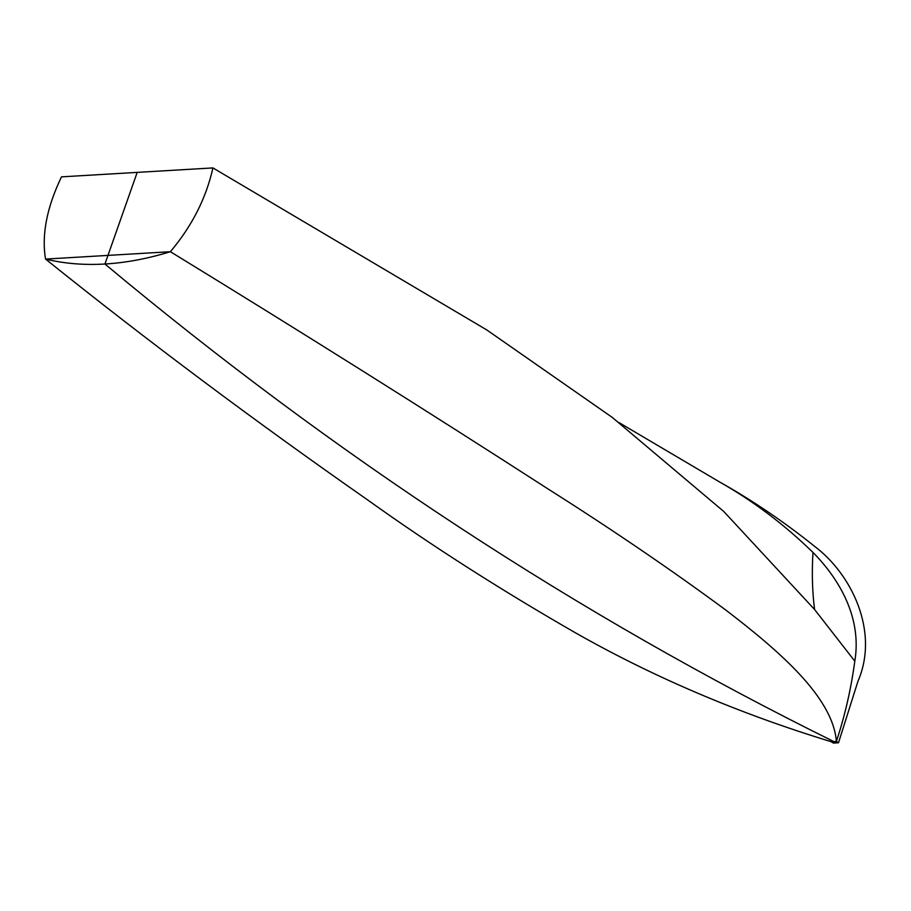 <?xml version="1.0" encoding="UTF-8"?>
<svg xmlns="http://www.w3.org/2000/svg" width="911" height="911" viewBox="0 0 911 911"><rect width="100%" height="100%" fill="white"/><g stroke="black" fill="none" stroke-linecap="round" stroke-linejoin="round"><path stroke-width="1.37" d="M838.507 742.772L836.389 741.406C844.884 715.887 851.022 689.137 854.814 661.17L814.582 609.505L723.812 511.526L612.272 417.409L486.759 329.93L212.923 167.92C206.182 198.108 192.005 226.042 170.391 251.709C300.584 331.467 426.405 410.508 547.83 488.82C611.577 529.154 670.849 569.512 725.623 609.914C780.283 651.786 832.905 697.53 836.389 741.406L833.804 741.554L835.922 742.92L838.507 742.772L857.946 681.314C879.662 631.129 851.204 574.032 815.003 546.668C784.189 521.912 752.281 500.298 719.28 481.805L618.933 422.545M831.219 741.713L833.804 741.554C577.973 615.278 335.02 456.092 104.936 264.019L107.965 255.399L170.391 251.709C147.753 258.667 125.934 262.778 104.936 264.019C335.02 456.092 577.973 615.278 833.804 741.554L835.922 742.92L833.337 743.08L831.219 741.713C738.741 713.472 653.312 677.078 574.921 632.519C499.82 589.303 430.801 545.154 367.862 500.082C254.397 420.848 146.967 340.509 45.55 259.077C64.146 263.598 83.949 265.249 104.936 264.019L137.197 172.384L212.923 167.92M814.582 609.505C812.293 591.649 811.758 572.632 812.976 552.419C784.086 524.303 752.85 500.765 719.28 481.805M854.814 661.17L854.814 661.17C862.17 616.986 838.587 578.405 812.976 552.419M107.965 255.399L137.197 172.384L61.481 176.859C46.791 207.503 41.485 234.913 45.55 259.077L107.965 255.399"/></g></svg>
